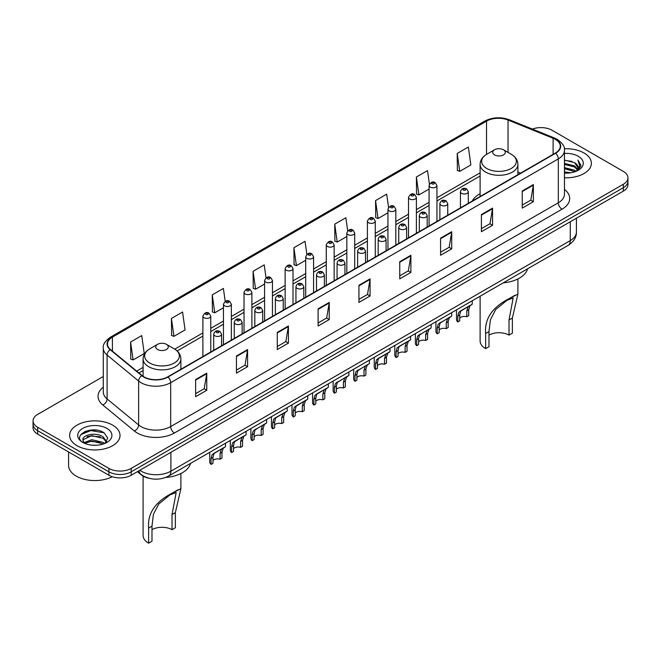 <?xml version="1.0" encoding="UTF-8"?>
<svg xmlns="http://www.w3.org/2000/svg" width="661" height="661" viewBox="0 0 661 661"><rect width="100%" height="100%" fill="white"/><g stroke="black" fill="none" stroke-linecap="round" stroke-linejoin="round"><path stroke-width="0.99" d="M480.109 193.69A27.82 16.062 0 0 0 472.276 201.027M148.824 478.225A15.748 9.089 180 0 1 141.314 474.895L137.397 471.673M96.919 430.195A20.995 12.121 0 0 0 84.633 431.658M103.29 376.514L37.66 414.406A15.748 9.089 0 0 0 33.05 420.834L33.05 427.692A15.748 9.089 0 0 0 37.66 434.12L108.925 475.259A15.748 9.089 0 0 0 131.192 475.259L623.34 191.12A15.748 9.089 0 0 0 627.95 184.692L627.95 181.263A15.748 9.089 0 0 1 623.34 187.691A15.748 9.089 0 0 0 627.95 181.263L627.95 177.834A15.748 9.089 0 0 0 623.34 171.406L552.075 130.267A15.748 9.089 0 0 0 532.361 129.069M33.05 420.834A15.748 9.089 0 0 0 37.66 427.262L108.925 468.401A15.748 9.089 0 0 0 131.192 468.401L131.192 471.83L623.34 187.691L131.192 471.83A15.748 9.089 0 0 1 108.925 471.83A15.748 9.089 0 0 0 131.192 471.83L131.192 475.259M37.66 427.262L37.66 430.691L108.925 471.83L37.66 430.691A15.748 9.089 0 0 1 33.05 424.263A15.748 9.089 0 0 0 37.66 430.691L37.66 434.12M583.994 152.98A25.192 14.542 0 0 0 564.345 148.758A25.192 14.542 0 0 1 583.994 152.98A25.192 14.542 0 0 1 591.372 163.267A25.192 14.542 0 0 0 583.994 152.98M112.634 425.114A25.192 14.542 0 0 0 85.178 421.966A25.192 14.542 0 0 0 69.628 435.401A25.192 14.542 0 0 0 77.007 445.688A25.192 14.542 0 0 0 104.463 448.844A25.192 14.542 0 0 0 120.013 435.401A25.192 14.542 0 0 0 112.634 425.114A25.192 14.542 0 0 0 85.178 421.966A25.192 14.542 0 0 0 69.628 435.401A25.192 14.542 0 0 0 77.007 445.688A25.192 14.542 0 0 0 104.463 448.844A25.192 14.542 0 0 0 120.013 435.401A25.192 14.542 0 0 0 112.634 425.114M555.339 139.347A16.798 9.7 180 0 1 560.264 146.205A16.798 9.7 180 0 1 555.339 153.063L167.712 376.861A16.798 9.7 180 0 1 142.074 375.564L110.527 349.553A16.798 9.7 180 0 1 107.495 343.993A16.798 9.7 180 0 1 112.411 337.135L486.529 121.137A16.798 9.7 180 0 1 508.045 120.046L553.1 138.265A16.798 9.7 180 0 1 555.339 139.347M555.637 139.182A17.219 9.94 0 0 0 553.34 138.066L508.284 119.848A17.219 9.94 0 0 0 486.24 120.963L112.114 336.961A17.219 9.94 0 0 0 110.189 349.694L141.735 375.704A17.219 9.94 0 0 0 168.01 377.034L555.637 153.236A17.219 9.94 0 0 0 555.637 139.182M195.623 379.563L195.623 396.707L206.761 390.271L206.761 373.135L195.623 379.563M195.623 393.659L204.199 388.709L206.711 373.705A4.197 2.421 -120 0 0 206.761 373.135M204.125 388.751L206.761 390.271M236.448 355.99L236.448 373.135L247.586 366.706L247.586 349.562L236.448 355.99M236.448 370.094L245.024 365.136L247.536 350.132A4.197 2.421 -120 0 0 247.586 349.562M244.95 365.186L247.586 366.706M277.273 332.417L277.273 349.562L288.411 343.133L288.411 325.989L277.273 332.417M277.273 346.521L285.849 341.572L288.37 326.559A4.197 2.421 -120 0 0 288.411 325.989M285.775 341.613L288.411 343.133M318.106 308.844L318.106 325.989L329.236 319.56L329.236 302.416L318.106 308.844M318.106 322.948L326.683 317.999L329.195 302.986A4.197 2.421 -120 0 0 329.236 302.416M326.6 318.04L329.236 319.56M522.24 190.996L522.24 208.132L533.369 201.704L533.369 184.568L522.24 190.996M522.24 205.092L530.816 200.143L533.328 185.13A4.197 2.421 -120 0 0 533.369 184.568M530.733 200.184L533.369 201.704M481.406 214.561L481.406 231.705L492.544 225.277L492.544 208.132L481.406 214.561M481.406 228.665L489.983 223.715L492.503 208.702A4.197 2.421 -120 0 0 492.544 208.132M489.908 223.757L492.544 225.277M440.581 238.134L440.581 255.278L451.719 248.85L451.719 231.705L440.581 238.134M440.581 252.238L449.158 247.288L451.67 232.275A4.197 2.421 -120 0 0 451.719 231.705M449.083 247.33L451.719 248.85M399.756 261.706L399.756 278.851L410.894 272.423L410.894 255.278L399.756 261.706M399.756 275.811L408.333 270.853L410.845 255.848A4.197 2.421 -120 0 0 410.894 255.278M408.258 270.903L410.894 272.423M358.931 285.279L358.931 302.416L370.061 295.988L370.061 278.851L358.931 285.279M358.931 299.375L367.508 294.426L370.02 279.421A4.197 2.421 -120 0 0 370.061 278.851M367.433 294.467L370.061 295.988M564.461 177.776A25.192 14.542 0 0 0 591.372 163.267A25.192 14.542 0 0 1 564.461 177.776M131.192 468.401L623.34 184.262A15.748 9.089 0 0 0 627.95 177.834M225.203 301.383L223.385 288.444L212.255 294.88L212.429 311.918M171.422 318.445L173.942 336.358L185.072 329.93L182.56 312.017L171.422 318.445L171.604 335.491M130.597 342.018L133.109 359.931L144.247 353.503L141.735 335.59L130.597 342.018L130.779 359.055M347.703 230.829L345.868 217.733L334.73 224.162L334.912 241.199M388.552 207.414L386.693 194.16L375.555 200.589L375.737 217.634M429.41 184.105L427.518 170.596L416.38 177.024L416.562 194.061M457.214 153.451L459.726 171.364L470.855 164.936L468.343 147.023L457.214 153.451L457.387 170.488M266.028 277.827L264.21 264.879L253.08 271.307L253.254 288.345M306.861 254.303L305.035 241.306L293.905 247.735L294.087 264.772M293.905 247.735L296.417 265.648L305.704 260.285M296.417 265.648L293.905 264.706M334.73 224.162L337.242 242.075L346.827 236.539M337.242 242.075L334.73 241.133M375.555 200.589L378.067 218.502L387.949 212.801M378.067 218.502L375.555 217.568M416.38 177.024L418.9 194.929L429.072 189.054M418.9 194.929L416.38 193.995M459.726 171.364L457.214 170.422M253.08 271.307L255.592 289.221L264.582 284.023M255.592 289.221L253.08 288.279M212.255 294.88L214.767 312.785L223.459 307.77M214.767 312.785L212.255 311.852M173.942 336.358L171.422 335.416M133.109 359.931L130.597 358.989M564.461 171.918L570.823 172.777M564.461 172.992L567.386 173.124M564.461 167.63L574.574 170.208L576.02 171.348M564.461 168.704L575.144 171.678M564.461 163.35L574.574 165.919L577.64 169.332M564.461 164.415L574.574 166.993L577.359 169.844M576.086 171.323A11.865 6.85 0 0 0 578.045 167.547A11.865 6.85 0 0 0 574.574 162.705L578.036 167.811M564.461 173.099A17.112 9.882 0 0 0 578.284 170.249A17.112 9.882 0 0 0 578.284 156.277A17.112 9.882 0 0 0 564.461 153.435M574.574 162.705L564.461 160.078M577.243 170.802L580.771 166.291L580.887 165.233L577.945 160.136L579.664 165.837L576.276 171.24M577.945 160.136L580.879 165.44M564.461 160.375L572.046 161.391M564.461 164.655L571.691 165.572M564.461 168.943L571.691 169.852M480.109 296.219L480.109 340.902A18.896 10.906 0 0 0 485.645 348.62L485.645 333.491C484.348 318.957 492.189 307.324 509.16 298.615L517.902 294.112L512.366 318.065L512.366 333.194L509.02 335.119A14.17 8.18 0 0 0 488.983 335.119M509.02 335.119L509.02 319.998L513.176 297.946L506.921 300.334L495.725 309.505L490.421 319.742L488.983 331.566L488.983 346.695L485.645 348.62M494.552 154.905A6.296 3.636 0 0 0 503.459 154.905A6.296 3.636 0 0 0 503.459 149.766L511.275 154.277A17.36 10.022 0 0 1 511.275 168.456A17.36 10.022 0 0 1 486.727 168.456A17.36 10.022 0 0 1 486.727 154.277C482.456 156.822 480.25 160.193 480.109 164.399A18.896 10.906 0 0 0 485.645 172.108A18.896 10.906 0 0 0 506.235 174.479A18.896 10.906 0 0 0 517.902 164.399C517.761 160.193 515.555 156.822 511.275 154.277L503.459 149.766A6.296 3.636 0 0 0 494.552 149.766A6.296 3.636 0 0 0 494.552 154.905M503.335 282.817A28.869 16.665 0 0 0 527.544 268.837M514.936 295.277L509.16 298.615L514.936 295.277M143.098 476.127L143.098 535.476A18.896 10.906 0 0 0 148.634 543.185L148.634 528.065C147.345 513.523 155.178 501.897 172.149 493.18L180.891 488.677L175.355 512.63L175.355 527.759L172.017 529.692A14.17 8.18 0 0 0 151.98 529.692M172.017 529.692L172.017 514.564L176.173 492.519L169.918 494.899L158.723 504.07L153.41 514.316L151.98 526.131L151.98 541.26L148.634 543.185M157.541 349.471A6.296 3.636 0 0 0 166.448 349.471A6.296 3.636 0 0 0 166.448 344.331L174.273 348.851A17.36 10.022 0 0 1 174.273 363.021A17.36 10.022 0 0 1 149.725 363.021A17.36 10.022 0 0 1 149.725 348.851C145.445 351.388 143.239 354.759 143.098 358.964A18.896 10.906 0 0 0 148.634 366.681A18.896 10.906 0 0 0 169.233 369.045A18.896 10.906 0 0 0 180.891 358.964C180.75 354.759 178.544 351.388 174.273 348.851L166.448 344.331A6.296 3.636 0 0 0 157.541 344.331A6.296 3.636 0 0 0 157.541 349.471M165.721 477.432A28.869 16.665 0 0 0 190.542 463.402M177.933 489.842L172.149 493.18L177.933 489.842M68.579 451.967L68.579 465.402A26.242 15.153 0 0 0 76.263 476.118A26.242 15.153 0 0 0 112.254 476.73M91.953 445.142L95.952 445.258M84.104 442.63L91.747 439.714L103.207 442.399L104.595 443.514M84.806 443.366L91.747 441.077L103.463 443.928M84.228 443.167L82.997 440.292A11.865 6.85 0 0 0 84.914 443.457M106.619 441.664L103.207 436.954C96.085 431.641 81.435 434.921 82.997 440.292L82.956 439.763M83.03 440.457L83.36 439.573L91.747 435.632L103.207 438.317L106.347 442.019M105 443.341L107.685 438.078L104.289 432.972C92.284 424.337 70.942 435.715 83.269 442.688L83.881 443.06M106.925 428.419A17.112 9.882 0 0 0 82.716 428.419A17.112 9.882 0 0 0 82.716 442.391A17.112 9.882 0 0 0 106.925 442.391A17.112 9.882 0 0 0 106.925 428.419M80.766 434.682L90.813 430.559L104.058 432.815M87.045 436.69L90.813 436.004L100.274 436.814M87.045 442.135L90.813 441.449L100.274 442.259M459.717 318.057A5.247 3.032 180 0 1 466.798 316.768L466.798 310.893L468.087 306.919L468.988 306.076L461.882 310.183L460.659 311.207L459.717 314.983L459.717 320.858L457.809 321.965A7.874 4.544 180 0 1 456.503 319.453L456.503 309.852M457.809 321.965L457.809 316.082L458.808 312.273L469.624 305.713M472.251 300.763L472.251 304.192L469.938 305.845L468.715 309.786L468.715 315.661L466.798 316.768M459.973 311.281L461.882 310.183L459.973 311.281M439.16 329.922A5.247 3.032 180 0 1 446.241 328.641L446.241 322.758L447.522 318.792L448.431 317.949L440.102 323.08L439.16 326.848L439.16 332.731L437.243 333.83A7.874 4.544 180 0 1 435.938 331.326L435.938 321.725M437.243 333.83L437.243 327.955L438.243 324.146L449.059 317.586M451.686 312.628L451.686 316.065L449.381 317.718L448.15 321.659L448.15 327.534L446.241 328.641M439.408 323.155L441.317 322.056L439.408 323.155M418.595 341.795A5.247 3.032 180 0 1 425.676 340.514L425.676 334.631L426.965 330.665L427.865 329.814L419.537 334.945L418.595 338.721L418.595 344.596L416.686 345.703A7.874 4.544 180 0 1 415.381 343.199L415.381 333.59M416.686 345.703L416.686 339.828L417.686 336.019L428.502 329.451M431.121 324.501L431.121 327.939L428.815 329.591L427.593 333.524L427.593 339.407L425.676 340.514M418.843 335.028L420.751 333.929L418.843 335.028M398.038 353.668A5.247 3.032 180 0 1 405.119 352.379L405.119 346.504L406.399 342.53L407.308 341.687L400.194 345.794L398.98 346.818L398.038 350.594L398.038 356.469L396.121 357.576A7.874 4.544 180 0 1 394.815 355.073L394.815 345.463M396.121 357.576L396.121 351.702L397.121 347.893L407.936 341.324M410.564 336.375L410.564 339.812L408.258 341.464L407.027 345.397L407.027 351.28L405.119 352.379M398.286 346.901L400.194 345.794L398.286 346.901M377.472 365.541A5.247 3.032 180 0 1 384.553 364.252L384.553 358.378L385.842 354.403L386.743 353.561L379.629 357.667L378.414 358.692L377.472 362.468L377.472 368.342L375.555 369.449A7.874 4.544 180 0 1 374.25 366.938L374.25 357.337M375.555 369.449L375.555 363.567L376.563 359.758L387.379 353.197M389.998 348.248L389.998 351.677L387.693 353.329L386.47 357.271L386.47 363.145L384.553 364.252M377.72 358.766L379.629 357.667L377.72 358.766M356.915 377.414A5.247 3.032 180 0 1 363.996 376.126L363.996 370.243L365.277 366.277L366.186 365.434L357.857 370.565L356.915 374.333L356.915 380.215L354.998 381.314A7.874 4.544 180 0 1 353.693 378.811L353.693 369.21M354.998 381.314L354.998 375.44L355.998 371.631L366.814 365.07M369.441 360.113L369.441 363.55L367.136 365.203L365.905 369.144L365.905 375.018L363.996 376.126M357.163 370.639L359.072 369.54L357.163 370.639M336.35 389.279A5.247 3.032 180 0 1 343.431 387.999L343.431 382.116L344.712 378.15L345.62 377.307L337.292 382.43L336.35 386.206L336.35 392.08L334.433 393.188A7.874 4.544 180 0 1 333.127 390.684L333.127 381.075M334.433 393.188L334.433 387.313L335.433 383.504L346.248 376.935M348.876 371.986L348.876 375.423L346.571 377.076L345.348 381.017L345.348 386.892L343.431 387.999M336.598 382.512L338.506 381.414L336.598 382.512M315.784 401.153A5.247 3.032 180 0 1 322.865 399.864L322.865 393.989L324.154 390.015L325.063 389.172L317.949 393.278L316.726 394.303L315.784 398.079L315.784 403.954L313.876 405.061A7.874 4.544 180 0 1 312.57 402.557L312.57 392.948M313.876 405.061L313.876 399.186L314.876 395.377L325.691 388.808M328.319 383.859L328.319 387.296L326.005 388.949L324.782 392.882L324.782 398.765L322.865 399.864M316.041 394.386L317.949 393.278L316.041 394.386M295.227 413.026A5.247 3.032 180 0 1 302.308 411.737L302.308 405.862L303.589 401.888L304.498 401.045L297.384 405.152L296.169 406.176L295.227 409.952L295.227 415.827L293.31 416.934A7.874 4.544 180 0 1 292.005 414.422L292.005 404.821M293.31 416.934L293.31 411.051L294.31 407.25L305.126 400.682M307.753 395.732L307.753 399.17L305.448 400.814L304.225 404.755L304.225 410.63L302.308 411.737M295.475 406.251L297.384 405.152L295.475 406.251M274.662 424.899A5.247 3.032 180 0 1 281.743 423.61L281.743 417.735L283.032 413.761L283.933 412.918L276.819 417.025L275.604 418.049L274.662 421.817L274.662 427.7L272.753 428.807A7.874 4.544 180 0 1 271.448 426.295L271.448 416.694M272.753 428.807L272.753 422.924L273.753 419.115L284.569 412.555M287.188 407.597L287.188 411.035L284.883 412.687L283.66 416.628L283.66 422.503L281.743 423.61M274.91 418.124L276.819 417.025L274.91 418.124M254.105 436.764A5.247 3.032 180 0 1 261.186 435.483L261.186 429.6L262.467 425.634L263.375 424.792L255.047 429.914L254.105 433.69L254.105 439.573L252.188 440.672A7.874 4.544 180 0 1 250.883 438.169L250.883 428.568M252.188 440.672L252.188 434.798L253.188 430.989L264.003 424.42M266.631 419.471L266.631 422.908L264.326 424.56L263.095 428.502L263.095 434.376L261.186 435.483M254.353 429.997L256.261 428.898L254.353 429.997M233.54 448.637A5.247 3.032 180 0 1 240.621 447.348L240.621 441.474L241.909 437.499L242.81 436.657L235.696 440.763L234.481 441.788L233.54 445.564L233.54 451.438L231.623 452.545A7.874 4.544 180 0 1 230.325 450.042L230.325 440.433M231.623 452.545L231.623 446.671L232.631 442.862L243.446 436.293M246.066 431.344L246.066 434.781L243.76 436.434L242.537 440.366L242.537 446.249L240.621 447.348M233.787 441.87L235.696 440.763L233.787 441.87M212.982 460.51A5.247 3.032 180 0 1 220.063 459.221L220.063 453.347L221.344 449.373L222.253 448.53L215.139 452.636L213.924 453.661L212.982 457.437L212.982 463.311L211.066 464.419A7.874 4.544 180 0 1 209.76 461.907L209.76 452.306M211.066 464.419L211.066 458.536L212.065 454.735L222.881 448.166M225.508 443.217L225.508 446.654L223.203 448.307L221.972 452.24L221.972 458.114L220.063 459.221M213.23 453.735L215.139 452.636L213.23 453.735M139.802 470.285A20.995 12.121 0 0 0 141.214 471.186A20.995 12.121 0 0 0 170.902 471.186L570.261 240.621A20.995 12.121 0 0 0 576.417 232.052C576.566 237.258 573.789 241.719 568.088 245.429L168.729 475.994A10.502 6.065 60 0 0 170.902 471.186L170.902 452.331M570.261 221.766L570.261 240.621A10.502 6.065 60 0 1 568.088 245.429M138.95 470.781A10.502 7.023 129.5 0 0 140.785 474.193L137.595 471.566M623.34 191.12L623.34 184.262M108.925 475.259L108.925 468.401M564.461 189.401A26.242 15.153 180 0 1 562.024 209.207L174.397 433.005A5.247 3.032 60 0 1 170.678 426.576L558.314 202.778A20.995 12.121 0 0 0 564.461 194.21L564.461 150.32A20.995 12.121 180 0 1 558.314 158.896A5.247 3.032 -120 0 0 555.637 153.236M174.397 433.005A26.242 15.153 180 0 1 137.281 433.005A26.242 15.153 180 0 1 134.34 430.98L102.786 404.97A26.242 15.153 180 0 1 103.29 387.181M140.991 426.576A20.995 12.121 0 0 0 170.678 426.576L170.678 382.686A20.995 12.121 180 0 1 138.636 381.067L107.09 355.056A20.995 12.121 180 0 1 103.29 348.107L103.29 391.99A20.995 12.121 0 0 0 107.09 398.938L138.636 424.957A20.995 12.121 0 0 0 140.991 426.576M564.461 150.32C565.163 147.039 562.751 143.387 557.223 139.347L554.463 138.009A5.247 2.462 112 0 0 553.34 138.066M554.463 138.009L509.408 119.79C500.716 116.716 492.462 117.162 484.653 121.137A5.247 3.032 60 0 1 486.24 120.963M112.114 336.961A5.247 3.032 -120 0 0 110.527 337.127C105.082 341.043 102.67 344.703 103.29 348.107M110.189 349.694A5.247 3.512 129.5 0 0 107.09 355.056L107.09 398.938A5.247 3.512 -50.5 0 1 102.786 404.97M509.408 119.79A5.247 2.462 112 0 0 508.284 119.848M141.735 375.704A5.247 3.512 129.5 0 0 138.636 381.067L138.636 424.957A5.247 3.512 -50.5 0 1 134.34 430.98M168.01 377.034A5.247 3.032 60 0 1 170.678 382.686L558.314 158.896L558.314 202.778A5.247 3.032 60 0 0 562.024 209.207M112.411 337.135L112.411 351.107M553.1 138.265L553.1 154.36M508.045 120.046L508.045 152.41M520.595 173.124L517.902 172.034M486.529 121.137L486.529 154.393M480.109 172.843L436.946 197.763M429.072 202.307L416.389 209.636M408.515 214.181L395.823 221.501M387.949 226.054L375.266 233.374M367.392 237.919L354.701 245.248M346.827 249.792L334.144 257.121M326.27 261.665L313.578 268.986M305.704 273.538L293.013 280.859M285.139 285.403L272.456 292.732M264.582 297.276L251.891 304.605M244.016 309.15L231.333 316.479M223.459 321.023L210.768 328.343M202.894 332.888L174.76 349.14M143.098 367.417L136.687 371.118M358.931 285.816L370.02 279.421M399.756 262.252L410.845 255.848M440.581 238.679L451.67 232.275M481.406 215.106L492.503 208.702M522.24 191.533L533.328 185.13M318.106 309.389L329.195 302.986M277.273 332.962L288.37 326.559M236.448 356.535L247.536 350.132M195.623 380.1L206.711 373.705M488.983 331.566L485.645 333.491M512.366 318.065L509.02 319.998M151.98 526.131L148.634 528.065M175.355 512.63L172.017 514.564M461.593 193.351A3.933 2.272 180 0 1 460.436 191.74C461.444 188.509 463.501 187.575 466.616 188.93L468.31 191.74A3.933 2.272 180 0 1 465.881 193.838A3.933 2.272 180 0 1 461.593 193.351M465.303 189.063A1.314 0.76 0 0 0 463.444 189.063A1.314 0.76 0 0 0 463.444 190.137A1.314 0.76 0 0 0 465.303 190.137A1.314 0.76 0 0 0 465.303 189.063M468.988 306.076L470.896 304.977M466.798 310.893L468.715 309.786M457.809 316.082L459.717 314.983M441.027 205.224A3.933 2.272 180 0 1 439.879 203.613C440.879 200.382 442.944 199.448 446.051 200.804L447.745 203.613A3.933 2.272 180 0 1 445.316 205.711A3.933 2.272 180 0 1 441.027 205.224M444.737 200.936A1.314 0.76 0 0 0 442.887 200.936A1.314 0.76 0 0 0 442.887 202.01A1.314 0.76 0 0 0 444.737 202.01A1.314 0.76 0 0 0 444.737 200.936M448.431 317.949L450.339 316.842M446.241 322.758L448.15 321.659M437.243 327.955L439.16 326.848M420.47 217.089A3.933 2.272 180 0 1 419.314 215.486C420.322 212.255 422.379 211.322 425.494 212.677L427.188 215.486A3.933 2.272 180 0 1 424.759 217.585A3.933 2.272 180 0 1 420.47 217.089M424.18 212.809A1.314 0.76 0 0 0 422.321 212.809A1.314 0.76 0 0 0 422.321 213.875A1.314 0.76 0 0 0 424.18 213.875A1.314 0.76 0 0 0 424.18 212.809M427.865 329.814L429.774 328.715M425.676 334.631L427.593 333.524M416.686 339.828L418.595 338.721M399.905 228.962A3.933 2.272 180 0 1 398.748 227.359C399.756 224.129 401.814 223.187 404.929 224.55L406.622 227.359A3.933 2.272 180 0 1 404.193 229.458A3.933 2.272 180 0 1 399.905 228.962M403.615 224.674A1.314 0.76 0 0 0 401.764 224.674A1.314 0.76 0 0 0 401.764 225.748A1.314 0.76 0 0 0 403.615 225.748A1.314 0.76 0 0 0 403.615 224.674M407.308 341.687L409.217 340.589M405.119 346.504L407.027 345.397M396.121 351.702L398.038 350.594M379.34 240.835A3.933 2.272 180 0 1 378.191 239.224C379.199 235.994 381.257 235.06 384.363 236.415L386.065 239.224A3.933 2.272 180 0 1 383.636 241.323A3.933 2.272 180 0 1 379.34 240.835M383.058 236.547A1.314 0.76 0 0 0 381.199 236.547A1.314 0.76 0 0 0 381.199 237.621A1.314 0.76 0 0 0 383.058 237.621A1.314 0.76 0 0 0 383.058 236.547M386.743 353.561L388.651 352.462M384.553 358.378L386.47 357.271M375.555 363.567L377.472 362.468M358.783 252.709A3.933 2.272 180 0 1 357.626 251.097C358.634 247.867 360.691 246.933 363.806 248.288L365.5 251.097A3.933 2.272 180 0 1 363.071 253.196A3.933 2.272 180 0 1 358.783 252.709M362.492 248.42A1.314 0.76 0 0 0 360.633 248.42A1.314 0.76 0 0 0 360.633 249.494A1.314 0.76 0 0 0 362.492 249.494A1.314 0.76 0 0 0 362.492 248.42M366.186 365.434L368.094 364.327M363.996 370.243L365.905 369.144M354.998 375.44L356.915 374.333M338.217 264.574A3.933 2.272 180 0 1 337.069 262.971C338.077 259.74 340.134 258.806 343.241 260.161L344.943 262.971A3.933 2.272 180 0 1 342.514 265.069A3.933 2.272 180 0 1 338.217 264.574M341.935 260.294A1.314 0.76 0 0 0 340.076 260.294A1.314 0.76 0 0 0 340.076 261.359A1.314 0.76 0 0 0 341.935 261.359A1.314 0.76 0 0 0 341.935 260.294M345.62 377.307L347.529 376.2M343.431 382.116L345.348 381.017M334.433 387.313L336.35 386.206M317.66 276.447A3.933 2.272 180 0 1 316.503 274.844C317.511 271.613 319.569 270.671 322.684 272.035L324.377 274.844A3.933 2.272 180 0 1 321.948 276.942A3.933 2.272 180 0 1 317.66 276.447M321.37 272.158A1.314 0.76 0 0 0 319.511 272.158A1.314 0.76 0 0 0 319.511 273.233A1.314 0.76 0 0 0 321.37 273.233A1.314 0.76 0 0 0 321.37 272.158M325.063 389.172L326.972 388.073M322.865 393.989L324.782 392.882M313.876 399.186L315.784 398.079M297.095 288.32A3.933 2.272 180 0 1 295.946 286.709C296.946 283.478 299.012 282.544 302.118 283.9L303.82 286.709A3.933 2.272 180 0 1 301.383 288.807A3.933 2.272 180 0 1 297.095 288.32M300.805 284.032A1.314 0.76 0 0 0 298.954 284.032A1.314 0.76 0 0 0 298.954 285.106A1.314 0.76 0 0 0 300.805 285.106A1.314 0.76 0 0 0 300.805 284.032M304.498 401.045L306.407 399.946M302.308 405.862L304.225 404.755M293.31 411.051L295.227 409.952M276.538 300.193A3.933 2.272 180 0 1 275.381 298.582C276.389 295.351 278.446 294.418 281.561 295.773L283.255 298.582A3.933 2.272 180 0 1 280.826 300.681A3.933 2.272 180 0 1 276.538 300.193M280.247 295.905A1.314 0.76 0 0 0 278.388 295.905A1.314 0.76 0 0 0 278.388 296.979A1.314 0.76 0 0 0 280.247 296.979A1.314 0.76 0 0 0 280.247 295.905M283.933 412.918L285.841 411.811M281.743 417.735L283.66 416.628M272.753 422.924L274.662 421.817M255.972 312.058A3.933 2.272 180 0 1 254.824 310.455C255.824 307.225 257.881 306.291 260.996 307.646L262.69 310.455A3.933 2.272 180 0 1 260.26 312.554A3.933 2.272 180 0 1 255.972 312.058M259.682 307.778A1.314 0.76 0 0 0 257.831 307.778A1.314 0.76 0 0 0 257.831 308.844A1.314 0.76 0 0 0 259.682 308.844A1.314 0.76 0 0 0 259.682 307.778M263.375 424.792L265.284 423.684M261.186 429.6L263.095 428.502M252.188 434.798L254.105 433.69M235.415 323.931A3.933 2.272 180 0 1 234.258 322.328C235.266 319.098 237.324 318.156 240.439 319.519L242.133 322.328A3.933 2.272 180 0 1 239.703 324.427A3.933 2.272 180 0 1 235.415 323.931M239.125 319.643A1.314 0.76 0 0 0 237.266 319.643A1.314 0.76 0 0 0 237.266 320.717A1.314 0.76 0 0 0 239.125 320.717A1.314 0.76 0 0 0 239.125 319.643M242.81 436.657L244.719 435.558M240.621 441.474L242.537 440.366M231.623 446.671L233.54 445.564M214.85 335.805A3.933 2.272 180 0 1 213.693 334.193C214.701 330.963 216.758 330.029 219.873 331.384L221.567 334.193A3.933 2.272 180 0 1 219.138 336.3A3.933 2.272 180 0 1 214.85 335.805M218.56 331.516A1.314 0.76 0 0 0 216.709 331.516A1.314 0.76 0 0 0 216.709 332.59A1.314 0.76 0 0 0 218.56 332.59A1.314 0.76 0 0 0 218.56 331.516M222.253 448.53L224.162 447.431M220.063 453.347L221.972 452.24M211.066 458.536L212.982 457.437M436.946 221.418L436.946 185.51A3.933 2.272 180 0 1 434.517 187.608A3.933 2.272 180 0 1 430.228 187.113A3.933 2.272 180 0 1 429.072 185.51L429.072 225.963M432.087 183.898A1.314 0.76 0 0 0 433.938 183.898A1.314 0.76 0 0 0 433.938 182.824A1.314 0.76 0 0 0 432.087 182.824A1.314 0.76 0 0 0 432.087 183.898M416.389 233.292L416.389 197.375A3.933 2.272 180 0 1 413.96 199.473A3.933 2.272 180 0 1 409.663 198.986A3.933 2.272 180 0 1 408.515 197.375L408.515 237.836M411.522 195.772A1.314 0.76 0 0 0 413.381 195.772A1.314 0.76 0 0 0 413.381 194.698A1.314 0.76 0 0 0 411.522 194.698A1.314 0.76 0 0 0 411.522 195.772M395.823 245.165L395.823 209.248A3.933 2.272 180 0 1 393.394 211.346A3.933 2.272 180 0 1 389.106 210.859A3.933 2.272 180 0 1 387.949 209.248L387.949 249.709M390.957 207.645A1.314 0.76 0 0 0 392.816 207.645A1.314 0.76 0 0 0 392.816 206.571A1.314 0.76 0 0 0 390.957 206.571A1.314 0.76 0 0 0 390.957 207.645M375.266 257.03L375.266 221.121A3.933 2.272 180 0 1 372.837 223.22A3.933 2.272 180 0 1 368.541 222.724A3.933 2.272 180 0 1 367.392 221.121L367.392 261.574M370.4 219.51A1.314 0.76 0 0 0 372.25 219.51A1.314 0.76 0 0 0 372.25 218.444A1.314 0.76 0 0 0 370.4 218.444A1.314 0.76 0 0 0 370.4 219.51M354.701 268.903L354.701 232.994A3.933 2.272 180 0 1 352.272 235.093A3.933 2.272 180 0 1 347.983 234.597A3.933 2.272 180 0 1 346.827 232.994L346.827 273.447M349.834 231.383A1.314 0.76 0 0 0 351.693 231.383A1.314 0.76 0 0 0 351.693 230.309A1.314 0.76 0 0 0 349.834 230.309A1.314 0.76 0 0 0 349.834 231.383M334.144 280.776L334.144 244.859A3.933 2.272 180 0 1 331.706 246.966A3.933 2.272 180 0 1 327.418 246.47A3.933 2.272 180 0 1 326.27 244.859L326.27 285.321M329.277 243.256A1.314 0.76 0 0 0 331.128 243.256A1.314 0.76 0 0 0 331.128 242.182A1.314 0.76 0 0 0 329.277 242.182A1.314 0.76 0 0 0 329.277 243.256M313.578 292.649L313.578 256.732A3.933 2.272 180 0 1 311.149 258.831A3.933 2.272 180 0 1 306.861 258.344A3.933 2.272 180 0 1 305.704 256.732L305.704 297.194M308.712 255.129A1.314 0.76 0 0 0 310.571 255.129A1.314 0.76 0 0 0 310.571 254.055A1.314 0.76 0 0 0 308.712 254.055A1.314 0.76 0 0 0 308.712 255.129M293.013 304.514L293.013 268.606A3.933 2.272 180 0 1 290.584 270.704A3.933 2.272 180 0 1 286.296 270.209A3.933 2.272 180 0 1 285.139 268.606L285.139 309.059M288.155 266.994A1.314 0.76 0 0 0 290.005 266.994A1.314 0.76 0 0 0 290.005 265.929A1.314 0.76 0 0 0 288.155 265.929A1.314 0.76 0 0 0 288.155 266.994M272.456 316.388L272.456 280.479A3.933 2.272 180 0 1 270.027 282.577A3.933 2.272 180 0 1 265.73 282.082A3.933 2.272 180 0 1 264.582 280.479L264.582 320.932M267.589 278.868A1.314 0.76 0 0 0 269.448 278.868A1.314 0.76 0 0 0 269.448 277.794A1.314 0.76 0 0 0 267.589 277.794A1.314 0.76 0 0 0 267.589 278.868M251.891 328.261L251.891 292.344A3.933 2.272 180 0 1 249.461 294.451A3.933 2.272 180 0 1 245.173 293.955A3.933 2.272 180 0 1 244.016 292.344L244.016 332.805M247.032 290.741A1.314 0.76 0 0 0 248.883 290.741A1.314 0.76 0 0 0 248.883 289.667A1.314 0.76 0 0 0 247.032 289.667A1.314 0.76 0 0 0 247.032 290.741M231.333 340.134L231.333 304.217A3.933 2.272 180 0 1 228.904 306.316A3.933 2.272 180 0 1 224.608 305.828A3.933 2.272 180 0 1 223.459 304.217L223.459 344.678M226.467 302.614A1.314 0.76 0 0 0 228.326 302.614A1.314 0.76 0 0 0 228.326 301.54A1.314 0.76 0 0 0 226.467 301.54A1.314 0.76 0 0 0 226.467 302.614M210.768 351.999L210.768 316.09A3.933 2.272 180 0 1 208.339 318.189A3.933 2.272 180 0 1 204.051 317.693A3.933 2.272 180 0 1 202.894 316.09L202.894 356.543M205.901 314.479A1.314 0.76 0 0 0 207.761 314.479A1.314 0.76 0 0 0 207.761 313.413A1.314 0.76 0 0 0 205.901 313.413A1.314 0.76 0 0 0 205.901 314.479M168.729 475.994C160.284 480.241 151.832 480.241 143.387 475.994L140.785 474.193M576.417 232.052L576.417 218.213M484.653 121.137L110.527 337.127M480.109 176.041L436.946 200.961M429.072 205.505L416.389 212.825M408.515 217.378L395.823 224.699M387.949 229.243L375.266 236.572M367.392 241.116L354.701 248.445M346.827 252.989L334.144 260.31M326.27 264.863L313.578 272.183M305.704 276.728L293.013 284.056M285.139 288.601L272.456 295.93M264.582 300.474L251.891 307.795M244.016 312.347L231.333 319.668M223.459 324.212L210.768 331.541M202.894 336.085L177.148 350.95M143.098 370.606L138.967 372.994M517.902 294.112L517.902 278.934M517.902 174.686L517.902 164.399M480.109 196.499L480.109 164.399M494.552 149.766L486.727 154.277M180.891 488.677L180.891 473.507M180.891 369.251L180.891 358.964M143.098 376.324L143.098 358.964M157.541 344.331L149.725 348.851M460.436 207.86L460.436 191.74M468.31 203.315L468.31 191.74M439.879 219.725L439.879 203.613M447.745 215.18L447.745 203.613M419.314 231.598L419.314 215.486M427.188 227.054L427.188 215.486M398.748 243.471L398.748 227.359M406.622 238.927L406.622 227.359M378.191 255.344L378.191 239.224M386.065 250.8L386.065 239.224M357.626 267.209L357.626 251.097M365.5 262.665L365.5 251.097M337.069 279.082L337.069 262.971M344.943 274.538L344.943 262.971M316.503 290.956L316.503 274.844M324.377 286.411L324.377 274.844M295.946 302.829L295.946 286.709M303.82 298.285L303.82 286.709M275.381 314.702L275.381 298.582M283.255 310.149L283.255 298.582M254.824 326.567L254.824 310.455M262.69 322.023L262.69 310.455M234.258 338.44L234.258 322.328M242.133 333.896L242.133 322.328M213.693 350.313L213.693 334.193M221.567 345.769L221.567 334.193M436.946 185.51L435.252 182.7C432.972 181.048 430.906 181.982 429.072 185.51M416.389 197.375L414.687 194.565C412.406 192.921 410.349 193.855 408.515 197.375M395.823 209.248L394.13 206.439C391.841 204.794 389.783 205.728 387.949 209.248M375.266 221.121L373.564 218.312C371.284 216.659 369.226 217.601 367.392 221.121M354.701 232.994L353.007 230.185C350.718 228.532 348.661 229.466 346.827 232.994M334.144 244.859L332.442 242.05C330.161 240.406 328.104 241.339 326.27 244.859M313.578 256.732L311.885 253.923C309.596 252.279 307.539 253.213 305.704 256.732M293.013 268.606L291.319 265.796C289.039 264.144 286.973 265.086 285.139 268.606M272.456 280.479L270.754 277.67C268.473 276.017 266.416 276.959 264.582 280.479M251.891 292.344L250.197 289.543C247.916 287.89 245.851 288.824 244.016 292.344M231.333 304.217L229.631 301.408C227.351 299.764 225.294 300.697 223.459 304.217M210.768 316.09L209.074 313.281C206.786 311.628 204.728 312.57 202.894 316.09"/></g></svg>

